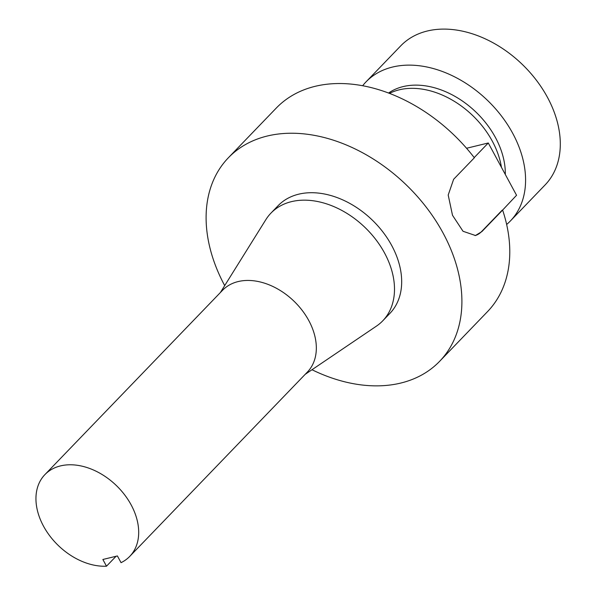 <?xml version="1.0" encoding="UTF-8"?>
<svg xmlns="http://www.w3.org/2000/svg" width="596" height="596" viewBox="0 0 596 596"><rect width="100%" height="100%" fill="white"/><g stroke="black" fill="none" stroke-linecap="round" stroke-linejoin="round"><path stroke-width="0.89" d="M506.645 224.476A100.232 70.998 -136.1 0 0 510.355 220.997L545.079 184.961A100.232 70.998 -136.1 0 0 536.206 80.006A100.232 70.998 -136.1 0 0 427.272 31.014A100.232 70.998 -136.1 0 0 400.736 45.855L366.004 81.89A100.232 70.998 -136.1 0 0 362.666 85.727M510.355 220.997A100.232 70.998 -136.1 0 0 501.482 116.034A100.232 70.998 -136.1 0 0 392.548 67.043A100.232 70.998 -136.1 0 0 366.004 81.89M505.311 174.472A77.011 54.549 -136.1 0 0 471.481 108.025A77.011 54.549 -136.1 0 0 403.12 86.599A77.011 54.549 -136.1 0 0 388.592 93.021M501.445 167.327A77.622 54.981 -136.1 0 0 399.245 89.817A77.622 54.981 -136.1 0 0 389.508 93.371M305.226 374.31L376.411 326.146A77.622 54.981 -136.1 0 0 382.707 320.864L389.888 313.407A77.622 54.981 -136.1 0 0 383.019 232.127A77.622 54.981 -136.1 0 0 298.663 194.192A77.622 54.981 -136.1 0 0 278.108 205.687L270.927 213.137A77.622 54.981 -136.1 0 0 265.876 219.619L220.378 292.539M382.707 320.864A77.622 54.981 -136.1 0 0 375.838 239.585A77.622 54.981 -136.1 0 0 291.474 201.642A77.622 54.981 -136.1 0 0 270.927 213.137M129.742 556.396L307.387 372.06A58.915 41.735 -136.1 0 0 302.172 310.367A58.915 41.735 -136.1 0 0 238.139 281.565A58.915 41.735 -136.1 0 0 222.539 290.297L44.894 474.625A58.915 41.735 -136.1 0 0 47.293 532.399A58.915 41.735 -136.1 0 0 106.498 566.2L102.87 559.48L117.405 555.941L121.04 562.661A58.915 41.735 -136.1 0 0 129.742 556.396A58.915 41.735 -136.1 0 0 124.527 494.695A58.915 41.735 -136.1 0 0 60.494 465.901A58.915 41.735 -136.1 0 0 44.894 474.625M311.984 369.736A146.683 103.898 -136.1 0 0 400.78 383.057A146.683 103.898 -136.1 0 0 439.617 361.332L487.513 311.634A146.683 103.898 -136.1 0 0 502.622 210.075L481.903 231.568L475.459 235.509L463.032 231.278L452.506 215.29L448.199 195.034L453.63 179.284L474.349 157.791A146.683 103.898 -136.1 0 0 315.12 86.331A146.683 103.898 -136.1 0 0 276.283 108.055L228.38 157.761A146.683 103.898 -136.1 0 0 224.699 285.611M439.617 361.332A146.683 103.898 -136.1 0 0 426.639 207.728A146.683 103.898 -136.1 0 0 267.217 136.037A146.683 103.898 -136.1 0 0 228.38 157.761M106.498 566.2L116.071 556.269M502.622 210.075L516.553 195.272L488.28 142.98L474.2 157.597M475.079 235.591A31.044 19.988 76.3 0 0 481.471 231.673L502.182 210.179M488.28 142.98L466.564 148.262M481.903 231.568L481.471 231.673"/></g></svg>
